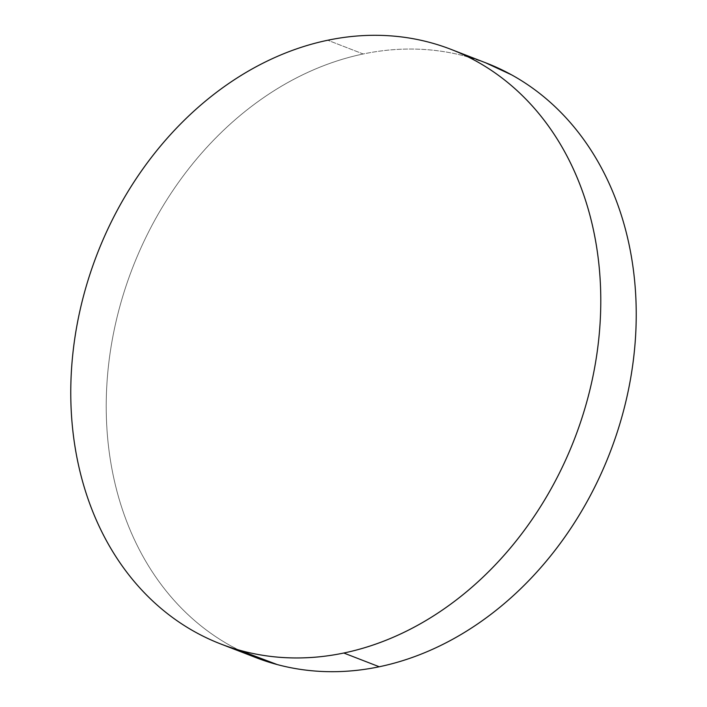 <?xml version="1.0" encoding="UTF-8"?>
<svg xmlns="http://www.w3.org/2000/svg" width="707" height="707" viewBox="0 0 707 707"><rect width="100%" height="100%" fill="white"/><g stroke="black" fill="none" stroke-linecap="round" stroke-linejoin="round"><path stroke-width="0.53" stroke-dasharray="3.54 2.65" d="M486.416 63.091A318.822 255.952 -68.8 0 0 363.204 53.979L327.756 40.237L363.204 53.979A318.822 255.952 -68.8 0 0 112.024 341.198A318.822 255.952 -68.8 0 0 256.031 657.651M485.294 62.649L465.179 56.162C448.91 51.814 432.189 49.455 415.036 49.083C397.873 48.721 380.596 50.347 363.204 53.979C345.811 57.603 328.631 63.153 311.681 70.638C294.722 78.124 278.311 87.385 262.447 98.441C246.575 109.488 231.56 122.108 217.394 136.301C203.218 150.494 190.174 165.986 178.252 182.777C166.322 199.568 155.743 217.332 146.526 236.076C137.299 254.82 129.602 274.175 123.433 294.147C117.265 314.129 112.74 334.331 109.859 354.773C106.987 375.214 105.811 395.487 106.342 415.61C106.863 435.724 109.081 455.299 112.996 474.317C116.902 493.345 122.426 511.453 129.575 528.65C136.716 545.848 145.333 561.809 155.434 576.523C165.535 591.229 176.927 604.414 189.591 616.08C202.264 627.736 215.98 637.652 230.729 645.809L238.621 649.954M221.706 644.351L220.584 643.909"/><path stroke-width="1.06" d="M221.706 644.351L256.031 657.651A318.822 255.952 -68.8 0 0 379.244 666.763A318.822 255.952 -68.8 0 0 630.423 379.535A318.822 255.952 -68.8 0 0 486.416 63.091L450.969 49.349A318.822 255.952 111.2 0 1 594.976 365.802A318.822 255.952 111.2 0 1 343.796 653.021L379.244 666.763L343.796 653.021A318.822 255.952 111.2 0 1 220.584 643.909A318.822 255.952 111.2 0 1 76.577 327.465A318.822 255.952 111.2 0 1 327.756 40.237A318.822 255.952 111.2 0 1 450.969 49.349M327.756 40.237C310.355 43.869 293.184 49.419 276.234 56.905C259.275 64.381 242.863 73.652 226.991 84.699C211.128 95.754 196.113 108.374 181.938 122.567C167.771 136.76 154.727 152.252 142.796 169.035C130.875 185.826 120.296 203.598 111.07 222.334C101.852 241.078 94.155 260.441 87.986 280.414C81.818 300.387 77.293 320.598 74.412 341.03C71.54 361.471 70.364 381.753 70.886 401.868C71.416 421.991 73.634 441.557 77.54 460.584C81.455 479.602 86.979 497.719 94.119 514.917C101.269 532.115 109.885 548.066 119.987 562.781C130.088 577.495 141.48 590.681 154.144 602.346C166.817 614.003 180.532 623.919 195.282 632.076C210.041 640.242 225.551 646.49 241.821 650.838C258.09 655.186 274.811 657.545 291.964 657.917C309.127 658.279 326.404 656.653 343.796 653.021C361.189 649.397 378.369 643.847 395.319 636.362C412.278 628.877 428.689 619.615 444.553 608.559C460.425 597.512 475.44 584.892 489.606 570.699C503.782 556.506 516.826 541.014 528.748 524.223C540.678 507.432 551.257 489.668 560.474 470.924C569.701 452.18 577.398 432.825 583.567 412.853C589.735 392.871 594.26 372.669 597.141 352.227C600.013 331.786 601.189 311.513 600.658 291.39C600.137 271.276 597.919 251.701 594.004 232.683C590.098 213.655 584.574 195.547 577.425 178.35C570.284 161.152 561.667 145.191 551.566 130.477C541.465 115.771 530.073 102.586 517.409 90.92C504.736 79.264 491.02 69.348 476.271 61.191C461.512 53.025 446.002 46.768 429.732 42.42C413.462 38.072 396.742 35.721 379.579 35.35C362.426 34.979 345.149 36.614 327.756 40.237M238.621 649.954L277.268 664.58C293.538 668.928 310.258 671.279 327.421 671.65C344.574 672.021 361.851 670.386 379.244 666.763C396.645 663.131 413.816 657.581 430.766 650.095C447.725 642.619 464.137 633.348 480.009 622.301C495.872 611.246 510.887 598.626 525.062 584.433C539.229 570.24 552.273 554.748 564.204 537.965C576.125 521.174 586.704 503.402 595.93 484.666C605.148 465.922 612.845 446.559 619.014 426.586C625.182 406.613 629.707 386.402 632.588 365.97C635.46 345.529 636.636 325.247 636.114 305.132C635.584 285.009 633.366 265.443 629.46 246.416C625.545 227.398 620.021 209.281 612.881 192.083C605.731 174.885 597.115 158.934 587.013 144.219C576.912 129.505 565.52 116.319 552.856 104.654C540.183 92.997 526.468 83.081 511.718 74.924L485.294 62.649"/></g></svg>
